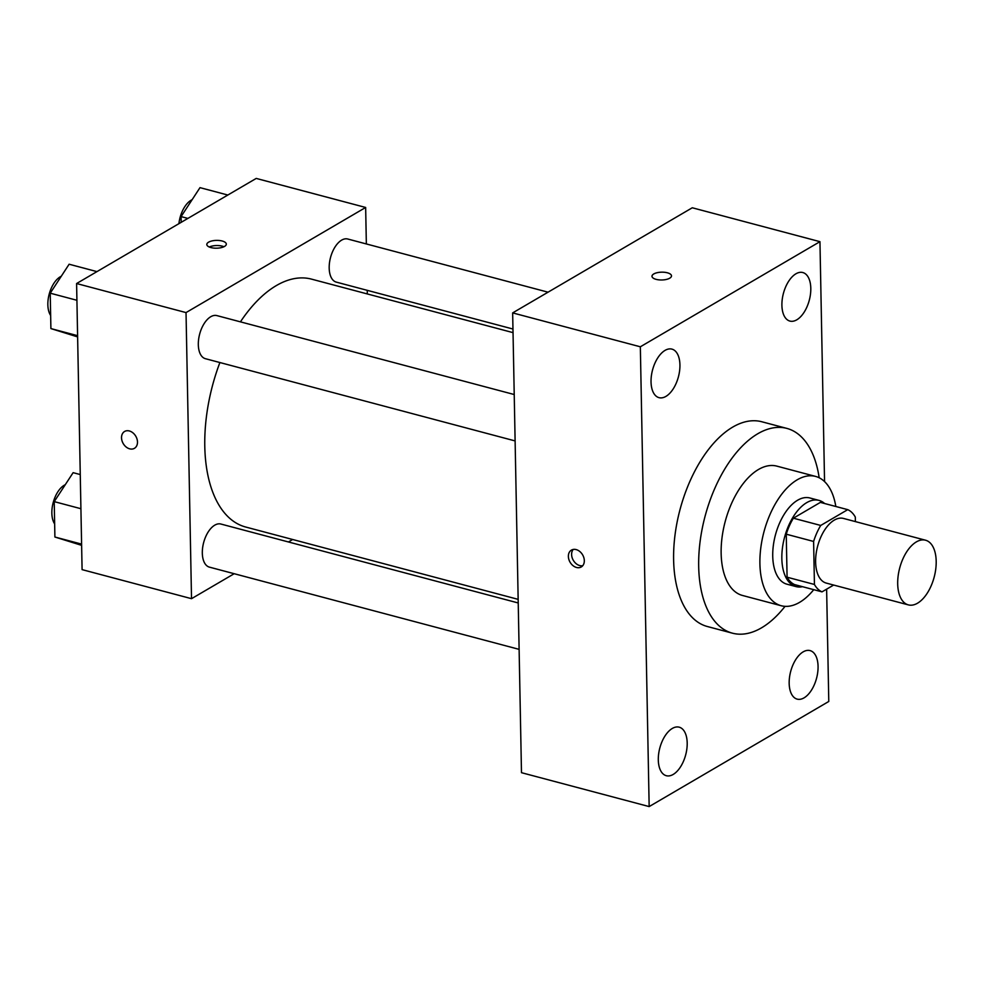 <?xml version="1.0" encoding="UTF-8"?>
<svg xmlns="http://www.w3.org/2000/svg" width="985" height="985" viewBox="0 0 985 985"><rect width="100%" height="100%" fill="white"/><g stroke="black" fill="none" stroke-linecap="round" stroke-linejoin="round"><path stroke-width="1.48" d="M917.528 603.202A33.453 17.828 -75.1 0 1 908.355 604.888A33.453 17.828 -75.1 0 1 899.711 567.976A33.453 17.828 -75.1 0 1 925.531 540.211A33.453 17.828 -75.1 0 1 935.75 569.096A33.453 17.828 -75.1 0 1 917.528 603.202M908.355 604.888L826.28 583.095A33.453 17.828 -75.1 0 1 817.636 546.183A33.453 17.828 -75.1 0 1 843.455 518.43L925.531 540.211M855.386 521.594L855.3 517.051A43.18 23.012 -75.1 0 0 847.728 509.651L820.727 525.448A43.18 23.012 -75.1 0 0 813.61 541.454L814.435 584.462A43.18 23.012 -75.1 0 0 822.007 591.862L833.655 585.053M813.61 541.454L786.252 534.19L787.077 577.198L814.435 584.462M787.077 577.198A43.18 23.012 -75.1 0 0 794.649 584.61L822.007 591.862M786.252 534.19A43.18 23.012 -75.1 0 1 793.368 518.196L820.727 525.448M847.728 509.651L820.37 502.387L793.368 518.196M824.605 503.507A44.608 23.775 104.9 0 0 818.954 500.38A44.608 23.775 104.9 0 0 781.844 558.507A44.608 23.775 104.9 0 0 796.065 586.604A44.608 23.775 104.9 0 0 802.516 586.691M796.065 586.604L786.941 584.191A44.608 23.775 -75.1 0 1 772.732 556.094A44.608 23.775 -75.1 0 1 809.83 497.967L818.954 500.38M835.822 506.487A66.906 35.669 104.9 0 0 815.555 476.408A66.906 35.669 104.9 0 0 759.903 563.605A66.906 35.669 104.9 0 0 781.228 605.738A66.906 35.669 104.9 0 0 813.745 589.67M815.555 476.408L776.796 466.114A66.906 35.669 104.9 0 0 721.143 553.311A66.906 35.669 104.9 0 0 742.468 595.457L781.228 605.738M819.175 477.774A105.937 56.465 104.9 0 0 786.818 428.389A105.937 56.465 104.9 0 0 698.685 566.449A105.937 56.465 104.9 0 0 732.446 633.183A105.937 56.465 104.9 0 0 785.045 606.354M732.446 633.183L707.378 626.522A105.937 56.465 -75.1 0 1 673.617 559.788A105.937 56.465 -75.1 0 1 761.737 421.74L786.818 428.389M810.803 288.359A25.117 13.384 -75.1 0 1 789.921 321.085A25.117 13.384 -75.1 0 1 783.42 293.37A25.117 13.384 -75.1 0 1 802.8 272.537A25.117 13.384 -75.1 0 1 810.803 288.359M818.067 666.402A25.117 13.384 -75.1 0 1 797.173 699.128A25.117 13.384 -75.1 0 1 790.684 671.425A25.117 13.384 -75.1 0 1 810.064 650.592A25.117 13.384 -75.1 0 1 818.067 666.402M687.198 742.986A25.117 13.384 -75.1 0 1 666.303 775.712A25.117 13.384 -75.1 0 1 659.815 748.009A25.117 13.384 -75.1 0 1 679.194 727.176A25.117 13.384 -75.1 0 1 687.198 742.986M679.933 364.942A25.117 13.384 -75.1 0 1 659.051 397.669A25.117 13.384 -75.1 0 1 652.55 369.954A25.117 13.384 -75.1 0 1 671.93 349.121A25.117 13.384 -75.1 0 1 679.933 364.942M824.556 481.591L819.951 241.67L640.336 346.794L649.164 806.58L828.779 701.468L826.624 589.165M640.336 346.794L512.656 312.898L692.283 207.773L819.951 241.67M512.656 312.898L521.484 772.683L649.164 806.58M576.176 549.593A9.752 7.277 -120.3 0 0 571.423 550.11A9.752 7.277 -120.3 0 0 570.069 562.201A9.752 7.277 -120.3 0 0 581.273 566.954A9.752 7.277 -120.3 0 0 583.859 557.707A9.752 7.277 -120.3 0 0 576.176 549.593M573.208 549.445A9.752 7.277 -120.3 0 0 573.307 560.305A9.752 7.277 -120.3 0 0 582.726 565.722M669.726 278.189A9.752 3.903 178.9 0 1 658.842 279.851A9.752 3.903 178.9 0 1 651.984 276.256A9.752 3.903 178.9 0 1 661.674 272.168A9.752 3.903 178.9 0 1 671.499 275.886A9.752 3.903 178.9 0 1 669.726 278.189M651.996 276.268A9.752 3.903 178.9 0 1 661.674 272.18A9.752 3.903 178.9 0 1 671.499 275.886M518.159 599.36L245.684 527.024A128.247 68.359 -75.1 0 1 219.889 362.542M240.439 321.849A128.247 68.359 -75.1 0 1 311.494 279.124L513.037 332.635M515.118 440.923L205.434 358.7A22.298 11.894 -75.1 0 1 199.659 334.1A22.298 11.894 -75.1 0 1 216.872 315.594L514.232 394.529M519.12 649.361L209.436 567.138A22.298 11.894 -75.1 0 1 203.661 542.538A22.298 11.894 -75.1 0 1 220.874 524.032L518.233 602.968M512.963 329.027L336.291 282.116A22.298 11.894 -75.1 0 1 330.529 257.516A22.298 11.894 -75.1 0 1 347.742 239.01L548.042 292.188M366.346 243.948L365.657 207.466L186.03 312.59L191.521 598.683L234.184 573.713M288.433 541.972L292.656 539.497M367.306 293.949L367.245 290.341M365.657 207.466L256.223 178.42L76.596 283.532L186.03 312.59M76.596 283.532L82.087 569.625L191.521 598.683M134.428 448.323A9.752 7.277 59.7 0 1 129.675 448.84A9.752 7.277 59.7 0 1 121.98 440.714A9.752 7.277 59.7 0 1 124.578 431.479A9.752 7.277 59.7 0 1 135.782 436.22A9.752 7.277 59.7 0 1 134.428 448.323A9.752 7.277 59.7 0 1 129.675 448.84A9.752 7.277 59.7 0 1 121.992 440.714A9.752 7.277 59.7 0 1 124.578 431.479M224.543 246.41A9.752 3.903 178.9 0 1 213.659 248.072A9.752 3.903 178.9 0 1 206.813 244.477A9.752 3.903 178.9 0 1 216.491 240.389A9.752 3.903 178.9 0 1 226.316 244.108A9.752 3.903 178.9 0 1 224.543 246.41M209.276 247.013A9.752 3.903 178.9 0 1 223.952 246.73M227.83 195.03L199.992 187.643L181.08 216.601L181.191 222.327M181.08 216.601L187.889 218.411M178.925 223.657A22.298 11.894 -75.1 0 1 192.137 199.672M80.265 474.561L73.124 472.665L54.224 501.624L54.901 537.022L81.62 545.345M54.224 501.624L80.918 508.716M54.901 537.022L81.595 544.114M54.643 523.897A22.298 11.894 -75.1 0 1 53.252 502.375A22.298 11.894 -75.1 0 1 65.281 484.694M96.961 271.614L69.122 264.226L50.223 293.185L50.9 328.584L77.618 336.907M50.223 293.185L76.916 300.277M50.9 328.584L77.593 335.676M50.641 315.459A22.298 11.894 -75.1 0 1 49.25 293.936A22.298 11.894 -75.1 0 1 61.279 276.256"/></g></svg>
